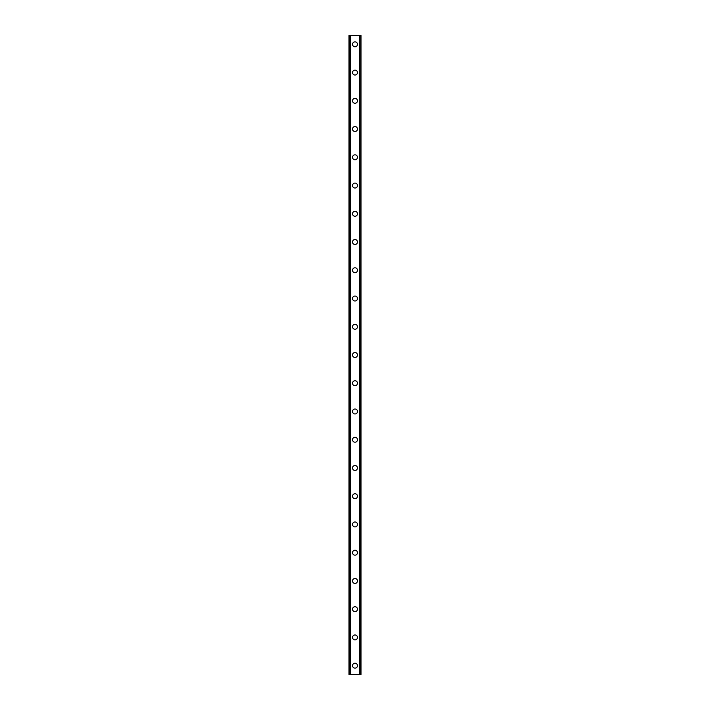 <?xml version="1.0" encoding="UTF-8"?>
<svg xmlns="http://www.w3.org/2000/svg" width="710" height="710" viewBox="0 0 710 710"><rect width="100%" height="100%" fill="white"/><g stroke="black" fill="none" stroke-linecap="round" stroke-linejoin="round"><path stroke-width="1.06" d="M352.533 665.678A2.467 2.467 0 0 1 355 663.202A2.467 2.467 0 0 1 357.467 665.678A2.467 2.467 0 0 1 355 668.145A2.467 2.467 0 0 1 352.533 665.678M352.533 637.429A2.467 2.467 0 0 1 355 634.962A2.467 2.467 0 0 1 357.467 637.429A2.467 2.467 0 0 1 355 639.905A2.467 2.467 0 0 1 352.533 637.429M352.533 609.189A2.467 2.467 0 0 1 355 606.713A2.467 2.467 0 0 1 357.467 609.189A2.467 2.467 0 0 1 355 611.656A2.467 2.467 0 0 1 352.533 609.189M352.533 580.949A2.467 2.467 0 0 1 355 578.472A2.467 2.467 0 0 1 357.467 580.949A2.467 2.467 0 0 1 355 583.416A2.467 2.467 0 0 1 352.533 580.949M352.533 552.699A2.467 2.467 0 0 1 355 550.232A2.467 2.467 0 0 1 357.467 552.699A2.467 2.467 0 0 1 355 555.176A2.467 2.467 0 0 1 352.533 552.699M352.533 524.459A2.467 2.467 0 0 1 355 521.983A2.467 2.467 0 0 1 357.467 524.459A2.467 2.467 0 0 1 355 526.927A2.467 2.467 0 0 1 352.533 524.459M352.533 496.219A2.467 2.467 0 0 1 355 493.743A2.467 2.467 0 0 1 357.467 496.219A2.467 2.467 0 0 1 355 498.686A2.467 2.467 0 0 1 352.533 496.219M352.533 467.97A2.467 2.467 0 0 1 355 465.503A2.467 2.467 0 0 1 357.467 467.97A2.467 2.467 0 0 1 355 470.446A2.467 2.467 0 0 1 352.533 467.97M352.533 439.73A2.467 2.467 0 0 1 355 437.262A2.467 2.467 0 0 1 357.467 439.73A2.467 2.467 0 0 1 355 442.197A2.467 2.467 0 0 1 352.533 439.73M352.533 411.489A2.467 2.467 0 0 1 355 409.013A2.467 2.467 0 0 1 357.467 411.489A2.467 2.467 0 0 1 355 413.957A2.467 2.467 0 0 1 352.533 411.489M352.533 383.24A2.467 2.467 0 0 1 355 380.773A2.467 2.467 0 0 1 357.467 383.24A2.467 2.467 0 0 1 355 385.716A2.467 2.467 0 0 1 352.533 383.24M352.533 355A2.467 2.467 0 0 1 355 352.533A2.467 2.467 0 0 1 357.467 355A2.467 2.467 0 0 1 355 357.467A2.467 2.467 0 0 1 352.533 355M352.533 326.76A2.467 2.467 0 0 1 355 324.284A2.467 2.467 0 0 1 357.467 326.76A2.467 2.467 0 0 1 355 329.227A2.467 2.467 0 0 1 352.533 326.76M352.533 298.511A2.467 2.467 0 0 1 355 296.043A2.467 2.467 0 0 1 357.467 298.511A2.467 2.467 0 0 1 355 300.987A2.467 2.467 0 0 1 352.533 298.511M352.533 270.27A2.467 2.467 0 0 1 355 267.803A2.467 2.467 0 0 1 357.467 270.27A2.467 2.467 0 0 1 355 272.738A2.467 2.467 0 0 1 352.533 270.27M352.533 242.03A2.467 2.467 0 0 1 355 239.554A2.467 2.467 0 0 1 357.467 242.03A2.467 2.467 0 0 1 355 244.497A2.467 2.467 0 0 1 352.533 242.03M352.533 213.781A2.467 2.467 0 0 1 355 211.314A2.467 2.467 0 0 1 357.467 213.781A2.467 2.467 0 0 1 355 216.257A2.467 2.467 0 0 1 352.533 213.781M352.533 185.541A2.467 2.467 0 0 1 355 183.073A2.467 2.467 0 0 1 357.467 185.541A2.467 2.467 0 0 1 355 188.017A2.467 2.467 0 0 1 352.533 185.541M352.533 157.3A2.467 2.467 0 0 1 355 154.824A2.467 2.467 0 0 1 357.467 157.3A2.467 2.467 0 0 1 355 159.768A2.467 2.467 0 0 1 352.533 157.3M352.533 129.051A2.467 2.467 0 0 1 355 126.584A2.467 2.467 0 0 1 357.467 129.051A2.467 2.467 0 0 1 355 131.527A2.467 2.467 0 0 1 352.533 129.051M352.533 100.811A2.467 2.467 0 0 1 355 98.344A2.467 2.467 0 0 1 357.467 100.811A2.467 2.467 0 0 1 355 103.287A2.467 2.467 0 0 1 352.533 100.811M352.533 72.571A2.467 2.467 0 0 1 355 70.095A2.467 2.467 0 0 1 357.467 72.571A2.467 2.467 0 0 1 355 75.038A2.467 2.467 0 0 1 352.533 72.571M352.533 44.322A2.467 2.467 0 0 1 355 41.854A2.467 2.467 0 0 1 357.467 44.322A2.467 2.467 0 0 1 355 46.798A2.467 2.467 0 0 1 352.533 44.322M360.813 35.5L349 35.5L349 674.5L360.999 674.5L360.999 35.5L360.813 674.5M360.937 35.5L360.928 674.5L360.937 35.5M349.063 674.5L349.063 35.5L349.071 674.5M350.163 35.5L350.163 674.5M350.252 35.5L350.252 674.5M350.323 35.5L350.323 674.5M359.677 35.5L359.677 674.5M359.748 35.5L359.748 674.5M359.837 35.5L359.837 674.5M349.187 35.5L349.187 674.5"/></g></svg>
